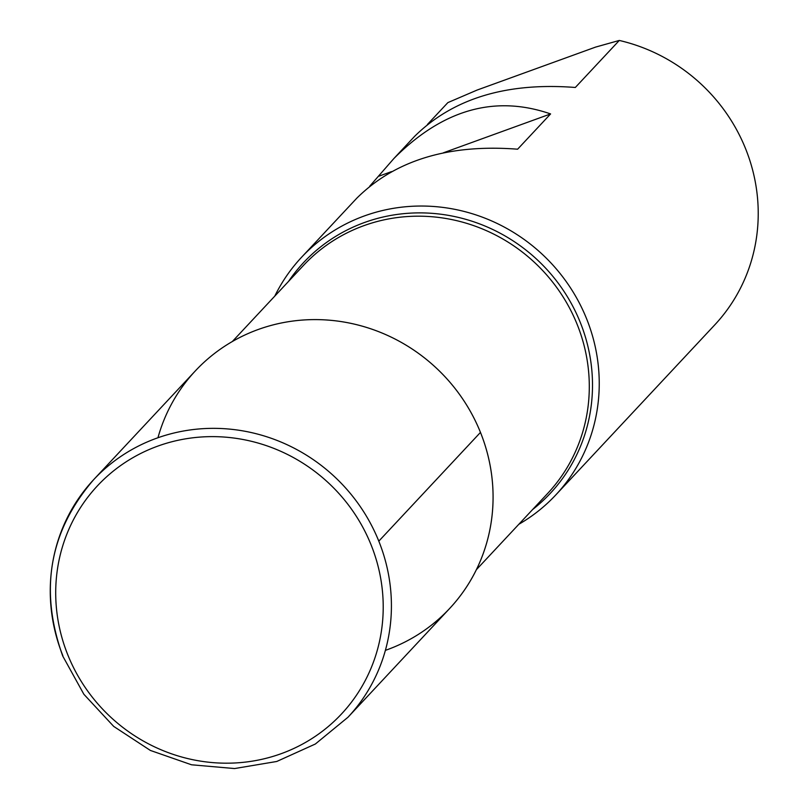 <?xml version="1.0" encoding="UTF-8"?>
<svg xmlns="http://www.w3.org/2000/svg" width="809" height="809" viewBox="0 0 809 809"><rect width="100%" height="100%" fill="white"/><g stroke="black" fill="none" stroke-linecap="round" stroke-linejoin="round"><path stroke-width="1.21" d="M274.777 296.124A174.006 166.583 43.1 0 1 301.545 257.292A174.006 166.583 43.1 0 1 542.424 254.441A174.006 166.583 43.1 0 1 555.773 494.956L714.762 324.884A174.006 166.583 -136.9 0 0 749.185 158.463A174.006 166.583 -136.9 0 0 619.289 40.45L595.596 47.094L477.047 90.082L447.862 102.612L427.476 124.414M555.773 494.956A174.006 166.583 43.1 0 1 518.832 524.283M301.545 257.292L356.85 198.134C395.227 160.202 448.813 143.891 517.618 149.2L550.595 113.927C494.845 94.653 442.604 109.528 393.862 158.544L414.552 136.408C452.929 98.476 506.515 82.164 575.32 87.473L619.289 40.45M393.862 158.544L369.774 186.141M385.387 650.365A174.006 166.583 -136.9 0 0 480.465 432.411A174.006 166.583 -136.9 0 0 312.254 319.626A174.006 166.583 -136.9 0 0 157.947 437.75M550.595 113.927L443.383 152.81M391.526 171.609L379.168 176.089M195.384 370.856A174.006 166.583 43.1 0 1 436.263 367.994A174.006 166.583 43.1 0 1 449.612 608.52L347.951 717.27A174.006 166.583 43.1 0 0 334.592 476.744A174.006 166.583 43.1 0 0 93.723 479.606L195.384 370.856M378.804 541.16L480.465 432.411M288.53 281.421A168.909 161.699 43.1 0 1 537.348 259.861A168.909 161.699 43.1 0 1 532.585 509.569M476.38 569.688L547.572 493.541A167.048 159.919 -136.9 0 0 534.749 262.642A167.048 159.919 -136.9 0 0 303.517 265.382L232.325 341.54M67.814 654.896A167.048 159.919 -136.9 0 0 348.81 705.559A167.048 159.919 -136.9 0 0 241.76 439.267A167.048 159.919 -136.9 0 0 67.814 654.896M62.869 655.715A174.006 166.583 43.1 0 1 93.723 479.606C49.389 531.159 39.065 589.963 62.728 656.018L83.873 694.274L113.715 726.421L150.383 750.439L191.541 764.788L234.57 768.55L276.739 761.481L315.348 744.017L347.951 717.27"/></g></svg>
